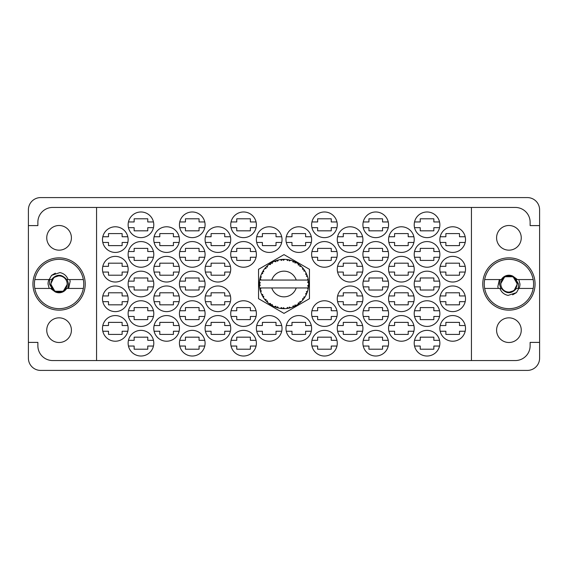 <?xml version="1.0" encoding="UTF-8"?>
<svg xmlns="http://www.w3.org/2000/svg" width="568" height="568" viewBox="0 0 568 568"><rect width="100%" height="100%" fill="white"/><g stroke="black" fill="none" stroke-linecap="round" stroke-linejoin="round"><path stroke-width="0.85" d="M482.779 284A26.142 26.142 0 0 0 508.921 310.142A26.142 26.142 0 0 0 535.063 284A26.142 26.142 0 0 0 508.921 257.858A26.142 26.142 0 0 0 482.779 284M32.937 284A26.142 26.142 0 0 0 59.079 310.142A26.142 26.142 0 0 0 85.221 284A26.142 26.142 0 0 0 59.079 257.858A26.142 26.142 0 0 0 32.937 284M46.746 330.171A12.333 12.333 0 0 0 59.079 342.497A12.333 12.333 0 0 0 71.412 330.171A12.333 12.333 0 0 0 59.079 317.839A12.333 12.333 0 0 0 46.746 330.171M46.746 237.829A12.333 12.333 0 0 0 59.079 250.161A12.333 12.333 0 0 0 71.412 237.829A12.333 12.333 0 0 0 59.079 225.503A12.333 12.333 0 0 0 46.746 237.829M521.254 330.171A12.333 12.333 0 0 1 508.921 342.497A12.333 12.333 0 0 1 496.588 330.171A12.333 12.333 0 0 1 508.921 317.839A12.333 12.333 0 0 1 521.254 330.171M521.254 237.829A12.333 12.333 0 0 1 508.921 250.161A12.333 12.333 0 0 1 496.588 237.829A12.333 12.333 0 0 1 508.921 225.503A12.333 12.333 0 0 1 521.254 237.829M439.866 328.389A12.823 12.823 0 0 0 452.689 341.219A12.823 12.823 0 0 0 465.511 328.389A12.823 12.823 0 0 0 452.689 315.567A12.823 12.823 0 0 0 439.866 328.389M414.214 343.193A12.823 12.823 0 0 0 427.044 356.015A12.823 12.823 0 0 0 439.866 343.193A12.823 12.823 0 0 0 427.044 330.363A12.823 12.823 0 0 0 414.214 343.193M388.569 328.389A12.823 12.823 0 0 0 401.391 341.219A12.823 12.823 0 0 0 414.214 328.389A12.823 12.823 0 0 0 401.391 315.567A12.823 12.823 0 0 0 388.569 328.389M337.271 328.389A12.823 12.823 0 0 0 350.094 341.219A12.823 12.823 0 0 0 362.916 328.389A12.823 12.823 0 0 0 350.094 315.567A12.823 12.823 0 0 0 337.271 328.389M285.974 328.389A12.823 12.823 0 0 0 298.796 341.219A12.823 12.823 0 0 0 311.619 328.389A12.823 12.823 0 0 0 298.796 315.567A12.823 12.823 0 0 0 285.974 328.389M439.866 298.796A12.823 12.823 0 0 0 452.689 311.619A12.823 12.823 0 0 0 465.511 298.796A12.823 12.823 0 0 0 452.689 285.974A12.823 12.823 0 0 0 439.866 298.796M388.569 298.796A12.823 12.823 0 0 0 401.391 311.619A12.823 12.823 0 0 0 414.214 298.796A12.823 12.823 0 0 0 401.391 285.974A12.823 12.823 0 0 0 388.569 298.796M337.271 298.796A12.823 12.823 0 0 0 350.094 311.619A12.823 12.823 0 0 0 362.916 298.796A12.823 12.823 0 0 0 350.094 285.974A12.823 12.823 0 0 0 337.271 298.796M439.866 269.204A12.823 12.823 0 0 0 452.689 282.026A12.823 12.823 0 0 0 465.511 269.204A12.823 12.823 0 0 0 452.689 256.381A12.823 12.823 0 0 0 439.866 269.204M388.569 269.204A12.823 12.823 0 0 0 401.391 282.026A12.823 12.823 0 0 0 414.214 269.204A12.823 12.823 0 0 0 401.391 256.381A12.823 12.823 0 0 0 388.569 269.204M337.271 269.204A12.823 12.823 0 0 0 350.094 282.026A12.823 12.823 0 0 0 362.916 269.204A12.823 12.823 0 0 0 350.094 256.381A12.823 12.823 0 0 0 337.271 269.204M439.866 239.611A12.823 12.823 0 0 0 452.689 252.433A12.823 12.823 0 0 0 465.511 239.611A12.823 12.823 0 0 0 452.689 226.781A12.823 12.823 0 0 0 439.866 239.611M388.569 239.611A12.823 12.823 0 0 0 401.391 252.433A12.823 12.823 0 0 0 414.214 239.611A12.823 12.823 0 0 0 401.391 226.781A12.823 12.823 0 0 0 388.569 239.611M337.271 239.611A12.823 12.823 0 0 0 350.094 252.433A12.823 12.823 0 0 0 362.916 239.611A12.823 12.823 0 0 0 350.094 226.781A12.823 12.823 0 0 0 337.271 239.611M285.974 239.611A12.823 12.823 0 0 0 298.796 252.433A12.823 12.823 0 0 0 311.619 239.611A12.823 12.823 0 0 0 298.796 226.781A12.823 12.823 0 0 0 285.974 239.611M362.916 343.193A12.823 12.823 0 0 0 375.746 356.015A12.823 12.823 0 0 0 388.569 343.193A12.823 12.823 0 0 0 375.746 330.363A12.823 12.823 0 0 0 362.916 343.193M311.619 343.193A12.823 12.823 0 0 0 324.449 356.015A12.823 12.823 0 0 0 337.271 343.193A12.823 12.823 0 0 0 324.449 330.363A12.823 12.823 0 0 0 311.619 343.193M414.214 313.593A12.823 12.823 0 0 0 427.044 326.422A12.823 12.823 0 0 0 439.866 313.593A12.823 12.823 0 0 0 427.044 300.77A12.823 12.823 0 0 0 414.214 313.593M362.916 313.593A12.823 12.823 0 0 0 375.746 326.422A12.823 12.823 0 0 0 388.569 313.593A12.823 12.823 0 0 0 375.746 300.77A12.823 12.823 0 0 0 362.916 313.593M311.619 313.593A12.823 12.823 0 0 0 324.449 326.422A12.823 12.823 0 0 0 337.271 313.593A12.823 12.823 0 0 0 324.449 300.77A12.823 12.823 0 0 0 311.619 313.593M414.214 284A12.823 12.823 0 0 0 427.044 296.823A12.823 12.823 0 0 0 439.866 284A12.823 12.823 0 0 0 427.044 271.177A12.823 12.823 0 0 0 414.214 284M362.916 284A12.823 12.823 0 0 0 375.746 296.823A12.823 12.823 0 0 0 388.569 284A12.823 12.823 0 0 0 375.746 271.177A12.823 12.823 0 0 0 362.916 284M414.214 254.407A12.823 12.823 0 0 0 427.044 267.23A12.823 12.823 0 0 0 439.866 254.407A12.823 12.823 0 0 0 427.044 241.577A12.823 12.823 0 0 0 414.214 254.407M362.916 254.407A12.823 12.823 0 0 0 375.746 267.23A12.823 12.823 0 0 0 388.569 254.407A12.823 12.823 0 0 0 375.746 241.577A12.823 12.823 0 0 0 362.916 254.407M311.619 254.407A12.823 12.823 0 0 0 324.449 267.23A12.823 12.823 0 0 0 337.271 254.407A12.823 12.823 0 0 0 324.449 241.577A12.823 12.823 0 0 0 311.619 254.407M231.055 227.669A12.823 12.823 0 0 0 256.054 227.669L250.36 227.669L250.36 230.828L236.749 230.828L236.749 227.669L231.055 227.669M230.729 224.807A12.823 12.823 0 0 0 243.551 237.637A12.823 12.823 0 0 0 256.381 224.807A12.823 12.823 0 0 0 243.551 211.985A12.823 12.823 0 0 0 230.729 224.807M179.431 224.807A12.823 12.823 0 0 0 192.254 237.637A12.823 12.823 0 0 0 205.084 224.807A12.823 12.823 0 0 0 192.254 211.985A12.823 12.823 0 0 0 179.431 224.807M128.134 224.807A12.823 12.823 0 0 0 140.956 237.637A12.823 12.823 0 0 0 153.786 224.807A12.823 12.823 0 0 0 140.956 211.985A12.823 12.823 0 0 0 128.134 224.807M231.055 257.269A12.823 12.823 0 0 0 256.054 257.269L250.36 257.269L250.36 260.421L236.749 260.421L236.749 257.269L231.055 257.269M230.729 254.407A12.823 12.823 0 0 0 243.551 267.23A12.823 12.823 0 0 0 256.381 254.407A12.823 12.823 0 0 0 243.551 241.577A12.823 12.823 0 0 0 230.729 254.407M179.431 254.407A12.823 12.823 0 0 0 192.254 267.23A12.823 12.823 0 0 0 205.084 254.407A12.823 12.823 0 0 0 192.254 241.577A12.823 12.823 0 0 0 179.431 254.407M128.134 254.407A12.823 12.823 0 0 0 140.956 267.23A12.823 12.823 0 0 0 153.786 254.407A12.823 12.823 0 0 0 140.956 241.577A12.823 12.823 0 0 0 128.134 254.407M179.431 284A12.823 12.823 0 0 0 192.254 296.823A12.823 12.823 0 0 0 205.084 284A12.823 12.823 0 0 0 192.254 271.177A12.823 12.823 0 0 0 179.431 284M128.134 284A12.823 12.823 0 0 0 140.956 296.823A12.823 12.823 0 0 0 153.786 284A12.823 12.823 0 0 0 140.956 271.177A12.823 12.823 0 0 0 128.134 284M231.055 316.454A12.823 12.823 0 0 0 256.054 316.454L250.36 316.454L250.36 319.614L236.749 319.614L236.749 316.454L231.055 316.454M230.729 313.593A12.823 12.823 0 0 0 243.551 326.422A12.823 12.823 0 0 0 256.381 313.593A12.823 12.823 0 0 0 243.551 300.77A12.823 12.823 0 0 0 230.729 313.593M179.431 313.593A12.823 12.823 0 0 0 192.254 326.422A12.823 12.823 0 0 0 205.084 313.593A12.823 12.823 0 0 0 192.254 300.77A12.823 12.823 0 0 0 179.431 313.593M128.134 313.593A12.823 12.823 0 0 0 140.956 326.422A12.823 12.823 0 0 0 153.786 313.593A12.823 12.823 0 0 0 140.956 300.77A12.823 12.823 0 0 0 128.134 313.593M231.055 346.047A12.823 12.823 0 0 0 256.054 346.047L250.36 346.047L250.36 349.206L236.749 349.206L236.749 346.047L231.055 346.047M230.729 343.193A12.823 12.823 0 0 0 243.551 356.015A12.823 12.823 0 0 0 256.381 343.193A12.823 12.823 0 0 0 243.551 330.363A12.823 12.823 0 0 0 230.729 343.193M179.431 343.193A12.823 12.823 0 0 0 192.254 356.015A12.823 12.823 0 0 0 205.084 343.193A12.823 12.823 0 0 0 192.254 330.363A12.823 12.823 0 0 0 179.431 343.193M256.381 239.611A12.823 12.823 0 0 0 269.204 252.433A12.823 12.823 0 0 0 282.026 239.611A12.823 12.823 0 0 0 269.204 226.781A12.823 12.823 0 0 0 256.381 239.611M205.084 239.611A12.823 12.823 0 0 0 217.906 252.433A12.823 12.823 0 0 0 230.729 239.611A12.823 12.823 0 0 0 217.906 226.781A12.823 12.823 0 0 0 205.084 239.611M153.786 239.611A12.823 12.823 0 0 0 166.609 252.433A12.823 12.823 0 0 0 179.431 239.611A12.823 12.823 0 0 0 166.609 226.781A12.823 12.823 0 0 0 153.786 239.611M102.488 239.611A12.823 12.823 0 0 0 115.311 252.433A12.823 12.823 0 0 0 128.134 239.611A12.823 12.823 0 0 0 115.311 226.781A12.823 12.823 0 0 0 102.488 239.611M205.084 269.204A12.823 12.823 0 0 0 217.906 282.026A12.823 12.823 0 0 0 230.729 269.204A12.823 12.823 0 0 0 217.906 256.381A12.823 12.823 0 0 0 205.084 269.204M153.786 269.204A12.823 12.823 0 0 0 166.609 282.026A12.823 12.823 0 0 0 179.431 269.204A12.823 12.823 0 0 0 166.609 256.381A12.823 12.823 0 0 0 153.786 269.204M102.488 269.204A12.823 12.823 0 0 0 115.311 282.026A12.823 12.823 0 0 0 128.134 269.204A12.823 12.823 0 0 0 115.311 256.381A12.823 12.823 0 0 0 102.488 269.204M205.084 298.796A12.823 12.823 0 0 0 217.906 311.619A12.823 12.823 0 0 0 230.729 298.796A12.823 12.823 0 0 0 217.906 285.974A12.823 12.823 0 0 0 205.084 298.796M153.786 298.796A12.823 12.823 0 0 0 166.609 311.619A12.823 12.823 0 0 0 179.431 298.796A12.823 12.823 0 0 0 166.609 285.974A12.823 12.823 0 0 0 153.786 298.796M102.488 298.796A12.823 12.823 0 0 0 115.311 311.619A12.823 12.823 0 0 0 128.134 298.796A12.823 12.823 0 0 0 115.311 285.974A12.823 12.823 0 0 0 102.488 298.796M256.381 328.389A12.823 12.823 0 0 0 269.204 341.219A12.823 12.823 0 0 0 282.026 328.389A12.823 12.823 0 0 0 269.204 315.567A12.823 12.823 0 0 0 256.381 328.389M205.084 328.389A12.823 12.823 0 0 0 217.906 341.219A12.823 12.823 0 0 0 230.729 328.389A12.823 12.823 0 0 0 217.906 315.567A12.823 12.823 0 0 0 205.084 328.389M153.786 328.389A12.823 12.823 0 0 0 166.609 341.219A12.823 12.823 0 0 0 179.431 328.389A12.823 12.823 0 0 0 166.609 315.567A12.823 12.823 0 0 0 153.786 328.389M414.214 224.807A12.823 12.823 0 0 0 427.044 237.637A12.823 12.823 0 0 0 439.866 224.807A12.823 12.823 0 0 0 427.044 211.985A12.823 12.823 0 0 0 414.214 224.807M362.916 224.807A12.823 12.823 0 0 0 375.746 237.637A12.823 12.823 0 0 0 388.569 224.807A12.823 12.823 0 0 0 375.746 211.985A12.823 12.823 0 0 0 362.916 224.807M311.619 224.807A12.823 12.823 0 0 0 324.449 237.637A12.823 12.823 0 0 0 337.271 224.807A12.823 12.823 0 0 0 324.449 211.985A12.823 12.823 0 0 0 311.619 224.807M128.134 343.193A12.823 12.823 0 0 0 140.956 356.015A12.823 12.823 0 0 0 153.786 343.193A12.823 12.823 0 0 0 140.956 330.363A12.823 12.823 0 0 0 128.134 343.193M102.488 328.389A12.823 12.823 0 0 0 115.311 341.219A12.823 12.823 0 0 0 128.134 328.389A12.823 12.823 0 0 0 115.311 315.567A12.823 12.823 0 0 0 102.488 328.389M440.186 331.25L445.88 331.25L445.88 334.41L459.498 334.41L459.498 331.25L465.192 331.25M465.192 325.528L459.498 325.528L459.498 322.375L445.88 322.375L445.88 325.528L440.186 325.528M414.541 346.047L420.235 346.047L420.235 349.206L433.845 349.206L433.845 346.047L439.54 346.047M439.54 340.331L433.845 340.331L433.845 337.172L420.235 337.172L420.235 340.331L414.541 340.331M388.888 331.25L394.582 331.25L394.582 334.41L408.2 334.41L408.2 331.25L413.894 331.25M413.894 325.528L408.2 325.528L408.2 322.375L394.582 322.375L394.582 325.528L388.888 325.528M337.591 331.25L343.285 331.25L343.285 334.41L356.903 334.41L356.903 331.25L362.597 331.25M362.597 325.528L356.903 325.528L356.903 322.375L343.285 322.375L343.285 325.528L337.591 325.528M286.293 331.25L291.988 331.25L291.988 334.41L305.605 334.41L305.605 331.25L311.299 331.25M311.299 325.528L305.605 325.528L305.605 322.375L291.988 322.375L291.988 325.528L286.293 325.528M440.186 301.658L445.88 301.658L445.88 304.817L459.498 304.817L459.498 301.658L465.192 301.658M465.192 295.935L459.498 295.935L459.498 292.783L445.88 292.783L445.88 295.935L440.186 295.935M388.888 301.658L394.582 301.658L394.582 304.817L408.2 304.817L408.2 301.658L413.894 301.658M413.894 295.935L408.2 295.935L408.2 292.783L394.582 292.783L394.582 295.935L388.888 295.935M337.591 301.658L343.285 301.658L343.285 304.817L356.903 304.817L356.903 301.658L362.597 301.658M362.597 295.935L356.903 295.935L356.903 292.783L343.285 292.783L343.285 295.935L337.591 295.935M440.186 272.065L445.88 272.065L445.88 275.217L459.498 275.217L459.498 272.065L465.192 272.065M465.192 266.342L459.498 266.342L459.498 263.183L445.88 263.183L445.88 266.342L440.186 266.342M388.888 272.065L394.582 272.065L394.582 275.217L408.2 275.217L408.2 272.065L413.894 272.065M413.894 266.342L408.2 266.342L408.2 263.183L394.582 263.183L394.582 266.342L388.888 266.342M337.591 272.065L343.285 272.065L343.285 275.217L356.903 275.217L356.903 272.065L362.597 272.065M362.597 266.342L356.903 266.342L356.903 263.183L343.285 263.183L343.285 266.342L337.591 266.342M440.186 242.472L445.88 242.472L445.88 245.624L459.498 245.624L459.498 242.472L465.192 242.472M465.192 236.749L459.498 236.749L459.498 233.59L445.88 233.59L445.88 236.749L440.186 236.749M388.888 242.472L394.582 242.472L394.582 245.624L408.2 245.624L408.2 242.472L413.894 242.472M413.894 236.749L408.2 236.749L408.2 233.59L394.582 233.59L394.582 236.749L388.888 236.749M337.591 242.472L343.285 242.472L343.285 245.624L356.903 245.624L356.903 242.472L362.597 242.472M362.597 236.749L356.903 236.749L356.903 233.59L343.285 233.59L343.285 236.749L337.591 236.749M286.293 242.472L291.988 242.472L291.988 245.624L305.605 245.624L305.605 242.472L311.299 242.472M311.299 236.749L305.605 236.749L305.605 233.59L291.988 233.59L291.988 236.749L286.293 236.749M363.243 346.047L368.937 346.047L368.937 349.206L382.548 349.206L382.548 346.047L388.242 346.047M388.242 340.331L382.548 340.331L382.548 337.172L368.937 337.172L368.937 340.331L363.243 340.331M311.946 346.047L317.64 346.047L317.64 349.206L331.25 349.206L331.25 346.047L336.945 346.047M336.945 340.331L331.25 340.331L331.25 337.172L317.64 337.172L317.64 340.331L311.946 340.331M414.541 316.454L420.235 316.454L420.235 319.614L433.845 319.614L433.845 316.454L439.54 316.454M439.54 310.731L433.845 310.731L433.845 307.579L420.235 307.579L420.235 310.731L414.541 310.731M363.243 316.454L368.937 316.454L368.937 319.614L382.548 319.614L382.548 316.454L388.242 316.454M388.242 310.731L382.548 310.731L382.548 307.579L368.937 307.579L368.937 310.731L363.243 310.731M311.946 316.454L317.64 316.454L317.64 319.614L331.25 319.614L331.25 316.454L336.945 316.454M336.945 310.731L331.25 310.731L331.25 307.579L317.64 307.579L317.64 310.731L311.946 310.731M414.541 286.861L420.235 286.861L420.235 290.021L433.845 290.021L433.845 286.861L439.54 286.861M439.54 281.139L433.845 281.139L433.845 277.979L420.235 277.979L420.235 281.139L414.541 281.139M363.243 286.861L368.937 286.861L368.937 290.021L382.548 290.021L382.548 286.861L388.242 286.861M388.242 281.139L382.548 281.139L382.548 277.979L368.937 277.979L368.937 281.139L363.243 281.139M414.541 257.269L420.235 257.269L420.235 260.421L433.845 260.421L433.845 257.269L439.54 257.269M439.54 251.546L433.845 251.546L433.845 248.386L420.235 248.386L420.235 251.546L414.541 251.546M363.243 257.269L368.937 257.269L368.937 260.421L382.548 260.421L382.548 257.269L388.242 257.269M388.242 251.546L382.548 251.546L382.548 248.386L368.937 248.386L368.937 251.546L363.243 251.546M311.946 257.269L317.64 257.269L317.64 260.421L331.25 260.421L331.25 257.269L336.945 257.269M336.945 251.546L331.25 251.546L331.25 248.386L317.64 248.386L317.64 251.546L311.946 251.546M256.054 221.953L250.36 221.953L250.36 218.794L236.749 218.794L236.749 221.953L231.055 221.953M179.758 227.669L185.452 227.669L185.452 230.828L199.063 230.828L199.063 227.669L204.757 227.669M204.757 221.953L199.063 221.953L199.063 218.794L185.452 218.794L185.452 221.953L179.758 221.953M128.46 227.669L134.154 227.669L134.154 230.828L147.765 230.828L147.765 227.669L153.459 227.669M153.459 221.953L147.765 221.953L147.765 218.794L134.154 218.794L134.154 221.953L128.46 221.953M250.36 248.386L236.749 248.386L236.749 251.546L231.055 251.546A12.823 12.823 0 0 1 256.054 251.546L250.36 251.546L250.36 248.386M179.758 257.269L185.452 257.269L185.452 260.421L199.063 260.421L199.063 257.269L204.757 257.269M204.757 251.546L199.063 251.546L199.063 248.386L185.452 248.386L185.452 251.546L179.758 251.546M128.46 257.269L134.154 257.269L134.154 260.421L147.765 260.421L147.765 257.269L153.459 257.269M153.459 251.546L147.765 251.546L147.765 248.386L134.154 248.386L134.154 251.546L128.46 251.546M179.758 286.861L185.452 286.861L185.452 290.021L199.063 290.021L199.063 286.861L204.757 286.861M204.757 281.139L199.063 281.139L199.063 277.979L185.452 277.979L185.452 281.139L179.758 281.139M128.46 286.861L134.154 286.861L134.154 290.021L147.765 290.021L147.765 286.861L153.459 286.861M153.459 281.139L147.765 281.139L147.765 277.979L134.154 277.979L134.154 281.139L128.46 281.139M250.36 307.579L236.749 307.579L236.749 310.731L231.055 310.731A12.823 12.823 0 0 1 256.054 310.731L250.36 310.731L250.36 307.579M179.758 316.454L185.452 316.454L185.452 319.614L199.063 319.614L199.063 316.454L204.757 316.454M204.757 310.731L199.063 310.731L199.063 307.579L185.452 307.579L185.452 310.731L179.758 310.731M128.46 316.454L134.154 316.454L134.154 319.614L147.765 319.614L147.765 316.454L153.459 316.454M153.459 310.731L147.765 310.731L147.765 307.579L134.154 307.579L134.154 310.731L128.46 310.731M250.36 337.172L236.749 337.172L236.749 340.331L231.055 340.331A12.823 12.823 0 0 1 256.054 340.331L250.36 340.331L250.36 337.172M179.758 346.047L185.452 346.047L185.452 349.206L199.063 349.206L199.063 346.047L204.757 346.047M204.757 340.331L199.063 340.331L199.063 337.172L185.452 337.172L185.452 340.331L179.758 340.331M256.7 242.472L262.395 242.472L262.395 245.624L276.012 245.624L276.012 242.472L281.707 242.472M281.707 236.749L276.012 236.749L276.012 233.59L262.395 233.59L262.395 236.749L256.7 236.749M205.403 242.472L211.097 242.472L211.097 245.624L224.715 245.624L224.715 242.472L230.409 242.472M230.409 236.749L224.715 236.749L224.715 233.59L211.097 233.59L211.097 236.749L205.403 236.749M154.106 242.472L159.8 242.472L159.8 245.624L173.417 245.624L173.417 242.472L179.112 242.472M179.112 236.749L173.417 236.749L173.417 233.59L159.8 233.59L159.8 236.749L154.106 236.749M102.808 242.472L108.502 242.472L108.502 245.624L122.12 245.624L122.12 242.472L127.814 242.472M127.814 236.749L122.12 236.749L122.12 233.59L108.502 233.59L108.502 236.749L102.808 236.749M205.403 272.065L211.097 272.065L211.097 275.217L224.715 275.217L224.715 272.065L230.409 272.065M230.409 266.342L224.715 266.342L224.715 263.183L211.097 263.183L211.097 266.342L205.403 266.342M154.106 272.065L159.8 272.065L159.8 275.217L173.417 275.217L173.417 272.065L179.112 272.065M179.112 266.342L173.417 266.342L173.417 263.183L159.8 263.183L159.8 266.342L154.106 266.342M102.808 272.065L108.502 272.065L108.502 275.217L122.12 275.217L122.12 272.065L127.814 272.065M127.814 266.342L122.12 266.342L122.12 263.183L108.502 263.183L108.502 266.342L102.808 266.342M205.403 301.658L211.097 301.658L211.097 304.817L224.715 304.817L224.715 301.658L230.409 301.658M230.409 295.935L224.715 295.935L224.715 292.783L211.097 292.783L211.097 295.935L205.403 295.935M154.106 301.658L159.8 301.658L159.8 304.817L173.417 304.817L173.417 301.658L179.112 301.658M179.112 295.935L173.417 295.935L173.417 292.783L159.8 292.783L159.8 295.935L154.106 295.935M102.808 301.658L108.502 301.658L108.502 304.817L122.12 304.817L122.12 301.658L127.814 301.658M127.814 295.935L122.12 295.935L122.12 292.783L108.502 292.783L108.502 295.935L102.808 295.935M256.7 331.25L262.395 331.25L262.395 334.41L276.012 334.41L276.012 331.25L281.707 331.25M281.707 325.528L276.012 325.528L276.012 322.375L262.395 322.375L262.395 325.528L256.7 325.528M205.403 331.25L211.097 331.25L211.097 334.41L224.715 334.41L224.715 331.25L230.409 331.25M230.409 325.528L224.715 325.528L224.715 322.375L211.097 322.375L211.097 325.528L205.403 325.528M154.106 331.25L159.8 331.25L159.8 334.41L173.417 334.41L173.417 331.25L179.112 331.25M179.112 325.528L173.417 325.528L173.417 322.375L159.8 322.375L159.8 325.528L154.106 325.528M414.541 227.669L420.235 227.669L420.235 230.828L433.845 230.828L433.845 227.669L439.54 227.669M439.54 221.953L433.845 221.953L433.845 218.794L420.235 218.794L420.235 221.953L414.541 221.953M363.243 227.669L368.937 227.669L368.937 230.828L382.548 230.828L382.548 227.669L388.242 227.669M388.242 221.953L382.548 221.953L382.548 218.794L368.937 218.794L368.937 221.953L363.243 221.953M311.946 227.669L317.64 227.669L317.64 230.828L331.25 230.828L331.25 227.669L336.945 227.669M336.945 221.953L331.25 221.953L331.25 218.794L317.64 218.794L317.64 221.953L311.946 221.953M128.46 346.047L134.154 346.047L134.154 349.206L147.765 349.206L147.765 346.047L153.459 346.047M153.459 340.331L147.765 340.331L147.765 337.172L134.154 337.172L134.154 340.331L128.46 340.331M102.808 331.25L108.502 331.25L108.502 334.41L122.12 334.41L122.12 331.25L127.814 331.25M127.814 325.528L122.12 325.528L122.12 322.375L108.502 322.375L108.502 325.528L102.808 325.528M28.4 209.819L28.4 358.181A12.233 12.233 0 0 0 40.633 370.414L527.367 370.414A12.233 12.233 0 0 0 539.6 358.181L539.6 209.819A12.233 12.233 0 0 0 527.367 197.586L40.633 197.586A12.233 12.233 0 0 0 28.4 209.819M96.567 207.448L471.433 207.448L471.433 360.552L96.567 360.552L96.567 207.448L52.668 207.448A14.796 14.796 0 0 0 37.871 222.244L37.871 225.602L28.4 225.602M96.567 360.552L52.668 360.552A14.796 14.796 0 0 1 37.871 345.756L37.871 342.397L28.4 342.397M284 254.613L258.546 269.303L258.546 298.697L284 313.387L309.454 298.697L309.454 269.303L284 254.613M471.433 207.448L515.332 207.448A14.796 14.796 0 0 1 530.129 222.244L530.129 225.602L539.6 225.602M471.433 360.552L515.332 360.552A14.796 14.796 0 0 0 530.129 345.756L530.129 342.397L539.6 342.397M34.818 288.438A24.665 24.665 0 0 1 59.079 259.335A24.665 24.665 0 0 1 83.34 288.438A24.665 24.665 0 0 1 34.818 288.438L51.503 288.438L55.139 291.846L50.538 288.438M83.34 279.562L66.655 279.562C61.607 273.847 56.552 273.847 51.503 279.562L34.818 279.562M49.189 279.562L51.553 275.373L59.924 272.583C63.914 273.449 66.633 275.771 68.082 279.562M83.34 288.438L66.655 288.438A8.783 8.783 0 0 1 55.139 291.846M51.553 275.373L55.373 273.165M68.643 288.438L70.183 281.21L69.637 279.562M50.992 284A8.087 8.087 0 0 1 59.079 275.913A8.087 8.087 0 0 1 67.166 284A8.087 8.087 0 0 1 59.079 292.087A8.087 8.087 0 0 1 50.992 284M49.672 279.562L49.487 284L52.391 289.048L50.701 284L53.939 277.383L60.421 275.324M67.18 279.562L68.565 284L67.727 288.438M49.189 288.438L48.032 284A11.048 11.048 0 0 1 48.962 279.562M52.377 289.027L50.701 284L53.591 277.667L50.701 284L54.89 291.256L63.268 291.256L67.457 284L63.268 291.256L54.89 291.256L50.701 284L53.591 277.667L50.701 284L54.89 291.256L63.268 291.256L67.457 284L63.268 291.256L54.89 291.256L52.668 289.396M290.639 307.749L290.752 307.721A24.665 24.665 0 0 0 292.477 307.16L294.267 306.422A24.665 24.665 0 0 0 294.735 306.202L296.439 305.293A24.665 24.665 0 0 0 297.973 304.32L299.521 303.163A24.665 24.665 0 0 0 299.918 302.836L301.345 301.53A24.665 24.665 0 0 0 302.588 300.209L303.802 298.704A24.665 24.665 0 0 0 304.1 298.285L305.158 296.666A24.665 24.665 0 0 0 306.031 295.076L306.834 293.315A24.665 24.665 0 0 0 307.025 292.839L307.643 291.008A24.665 24.665 0 0 0 308.097 289.254L308.431 287.344A24.665 24.665 0 0 0 308.502 286.833L308.644 284.909A24.665 24.665 0 0 0 308.644 283.091L308.637 282.963M308.58 286.002L308.63 285.25M259.91 278.725L259.782 279.328M261.976 272.903L261.656 273.556M261.947 272.952L261.493 273.918M265.412 267.791L264.844 268.465M269.885 263.772L269.26 264.226M277.929 260.094L276.623 260.464A24.665 24.665 0 0 0 276.133 260.627L275.7 260.776M275.523 260.84L274.642 261.181M274.763 261.131L274.323 261.315L275.785 261.798L276.133 260.627L274.372 261.33M283.113 259.356L282.708 259.37A24.665 24.665 0 0 0 282.197 259.406L282.147 259.406M281.543 259.462L280.841 259.541M289.268 259.91L288.871 259.825A24.665 24.665 0 0 0 288.366 259.725L288.317 259.718M287.848 259.64L287.145 259.541M295.821 262.359L294.735 261.798A24.665 24.665 0 0 0 294.267 261.578L294.075 261.486M293.926 261.422L293.45 261.223M299.229 264.603L298.818 264.283M304.334 270.048L304.1 269.715A24.665 24.665 0 0 0 303.802 269.296L303.774 269.26M303.404 268.778L302.957 268.224M303.127 268.43L302.68 267.897M306.628 274.202L306.344 273.556M308.339 280.031L308.239 279.442M308.19 279.207L308.097 278.746L307.373 280.052L308.424 280.592M308.644 284.909L307.607 285.796L308.502 286.79M308.566 286.187L308.609 285.605M307.643 291.008L306.344 291.824L307.039 292.797M307.21 292.35L307.437 291.675M307.309 292.051L307.607 291.135M305.158 296.666L303.702 297.135L304.228 298.115M304.718 297.376L305.066 296.823M296.439 305.293L294.934 305.002L294.735 306.202L295.14 306.003M295.715 305.705L296.283 305.385M291.618 307.458L292.357 307.203M283.297 308.651L284.646 308.651A24.665 24.665 0 0 0 286.45 308.538L288.366 308.275A24.665 24.665 0 0 0 288.871 308.175L288.92 308.168M289.389 308.069L289.865 307.955M281.785 308.566L282.197 308.594A24.665 24.665 0 0 0 282.708 308.63L283.162 308.651M274.372 306.67L276.133 307.373A24.665 24.665 0 0 0 276.623 307.536L276.673 307.551M277.326 307.742L277.929 307.906M271.951 305.52L272.562 305.847M266.57 301.445L267.081 301.942M266.974 301.842L267.457 302.29M263.19 297.234L263.424 297.596M260.35 290.986L260.492 291.455M259.356 284.909L259.391 285.619M307.416 287.948L296.205 287.948A12.823 12.823 0 0 1 271.795 287.948L259.654 287.948A24.665 24.665 0 0 0 259.661 287.99L259.683 288.111M259.959 289.502L260.052 289.886L260.847 288.956L259.661 287.99L260.052 289.886A24.665 24.665 0 0 0 260.179 290.383L260.755 292.229A24.665 24.665 0 0 0 261.422 293.912L261.472 294.039M261.642 294.416L262.267 295.658L262.806 294.558L261.564 294.231M265.32 300.103L264.823 299.506M264.958 299.677L265.277 300.053M261.969 295.09L262.267 295.658A24.665 24.665 0 0 0 262.515 296.106L262.622 296.29M275.743 307.238L276.133 307.373L275.785 306.202L274.323 306.684L275.231 307.054M277.596 306.791L276.623 307.536L278.49 308.041L277.596 306.791M278.462 308.005L278.49 308.041A24.665 24.665 0 0 0 280.272 308.381L280.4 308.396M280.272 308.381L282.197 308.594L281.565 307.551L280.272 308.381L280.791 308.452M284.646 308.651L283.467 307.671L282.708 308.63L284.611 308.623M287.671 308.389L288.366 308.275L287.493 307.416L286.584 308.523M290.752 307.721L289.368 307.061L288.892 308.175M293.62 306.713L294.267 306.422L293.209 305.811L292.605 307.111M298.96 303.603L299.521 303.163L298.342 302.836L298.079 304.249M301.345 301.53L299.812 301.622L299.968 302.794M303.447 299.166L303.802 298.704L302.581 298.676L302.673 300.11M306.557 293.968L306.834 293.315L305.641 293.599L306.095 294.962M307.373 287.948L308.126 289.119M260.755 292.229L261.323 290.809L260.194 290.447M263.729 296.233L262.515 296.106L263.531 297.753L263.729 296.233M263.531 297.71L263.531 297.753A24.665 24.665 0 0 0 264.596 299.222L264.638 299.272M266.101 299.499L264.596 299.222L265.845 300.692L266.101 299.499M265.845 300.692A24.665 24.665 0 0 0 266.2 301.068L266.349 301.225M267.407 300.891L266.2 301.068L267.592 302.41L267.407 300.891M267.585 302.368L267.592 302.41A24.665 24.665 0 0 0 268.991 303.568L270.567 304.682L270.517 303.461L268.991 303.568L270.567 304.682A24.665 24.665 0 0 0 271 304.959L271.184 305.073M272.129 304.483L271 304.959L272.69 305.918L272.129 304.483M272.668 305.875L272.69 305.918A24.665 24.665 0 0 0 274.323 306.684L274.947 306.94M275.253 307.061L275.672 307.21M262.714 271.547L262.515 271.894A24.665 24.665 0 0 0 262.267 272.342L261.422 274.088A24.665 24.665 0 0 0 260.755 275.771L260.179 277.617A24.665 24.665 0 0 0 260.052 278.114L259.661 280.01A24.665 24.665 0 0 0 259.434 281.813L259.342 283.744A24.665 24.665 0 0 0 259.342 284.256L259.342 284.32M259.434 281.813L259.342 283.744L260.35 282.821L259.427 281.941M260.052 289.886L259.739 288.438M259.789 288.686L259.881 289.155M259.846 288.97L259.952 289.474M259.342 283.744L259.406 282.175M260.371 276.935L260.179 277.617L261.323 277.191L260.705 275.892M259.399 285.718L259.363 285.093M259.462 286.158L260.35 285.179L259.342 284.256L259.434 286.187A24.665 24.665 0 0 0 259.654 287.948M260.179 290.383L260.3 290.823M261.457 293.933L262.267 295.658M259.697 279.981L260.847 279.044L260.037 278.178M259.746 279.541L259.895 278.781M260.527 276.438L260.414 276.793M266.484 266.633L266.2 266.932A24.665 24.665 0 0 0 265.845 267.308L264.596 268.778A24.665 24.665 0 0 0 263.531 270.247L262.764 271.461M262.87 271.277L262.515 271.894L263.729 271.767L263.453 270.354M259.377 282.587L259.356 282.999M259.342 284.256L259.363 285.079M259.661 287.99L259.839 288.949M260.755 275.771L260.577 276.289M261.457 274.067L262.806 273.442L262.231 272.406M263.282 270.616L262.913 271.206M274.323 261.315A24.665 24.665 0 0 0 272.69 262.082L271 263.041A24.665 24.665 0 0 0 270.567 263.318L268.991 264.432A24.665 24.665 0 0 0 267.592 265.59L266.541 266.577M266.697 266.428L266.2 266.932L267.407 267.109L267.493 265.675M264.638 268.77L266.101 268.501L265.803 267.358M266.2 266.932L267.322 265.831M267.066 266.065L267.592 265.59M271.255 262.885L272.129 263.516L272.569 262.146M260.769 275.814L260.179 277.617M308.325 288.047L308.431 287.344L307.579 287.948M308.609 283.063L308.502 281.167L307.607 282.204L308.644 283.091L308.623 282.637M308.502 281.167A24.665 24.665 0 0 0 308.431 280.656L308.367 280.201M268.991 264.432L270.517 264.539L270.517 263.353M272.065 262.423L271.689 262.629M280.272 259.619L281.565 260.449L282.197 259.406L280.272 259.619A24.665 24.665 0 0 0 278.49 259.959L278.363 259.988M259.654 280.052L296.205 280.052A12.823 12.823 0 0 0 271.795 280.052M296.205 280.052L307.373 280.052M308.097 278.746A24.665 24.665 0 0 0 307.643 276.992L307.607 276.864M307.487 276.467L307.025 275.161L306.344 276.176L307.544 276.659M307.032 275.182L307.025 275.161A24.665 24.665 0 0 0 306.834 274.685L306.826 274.663M306.834 274.685L306.031 272.924L305.641 274.401L306.755 274.486M306.024 272.967L306.031 272.924A24.665 24.665 0 0 0 305.158 271.334L305.094 271.22M304.278 269.956L303.702 270.865L305.158 271.334L304.874 270.865M303.674 269.125L302.588 267.791L302.581 269.324L303.759 269.246M302.588 267.791A24.665 24.665 0 0 0 301.345 266.47L301.253 266.378M300.231 265.433L299.918 265.164L299.812 266.378L301.317 266.442M301.345 266.47L299.918 265.164A24.665 24.665 0 0 0 299.521 264.837L299.471 264.794M298.065 263.744L298.342 265.164L299.357 264.702M297.973 263.68A24.665 24.665 0 0 0 296.439 262.707L296.326 262.636M296.439 262.707L294.735 261.798L294.934 262.998L296.439 262.707L295.964 262.43M293.209 262.189L294.267 261.578L292.477 260.84L293.209 262.189M292.477 260.84A24.665 24.665 0 0 0 290.752 260.279L290.624 260.243M290.07 260.094L288.871 259.825L289.368 260.939L290.752 260.279L290.227 260.137M286.62 259.477L287.493 260.584L288.303 259.718M286.45 259.462A24.665 24.665 0 0 0 284.646 259.349L284.511 259.342M283.936 259.335L282.708 259.37L283.467 260.329L284.646 259.349L284.199 259.342M276.999 260.35L276.623 260.464L277.596 261.209L278.49 259.959L277.837 260.123M263.495 270.297L262.515 271.894M272.171 262.359L271.717 262.615M278.49 259.959L277.028 260.343M277.802 260.13L277.319 260.258M284.646 259.349L283.162 259.349M272.668 262.125L271 263.041M280.713 259.555L282.133 259.406M290.752 260.279L289.368 259.931M278.462 259.995L276.623 260.464M284.057 259.335L283.453 259.342M288.871 259.825L290.418 260.187M284.611 259.377L282.708 259.37M287.543 259.59L286.79 259.498M286.513 259.469L288.161 259.69M290.191 260.13L289.687 260.002M292.882 260.989L293.642 261.301M294.735 261.798L296.141 262.53M295.935 262.416L295.474 262.167M305.158 271.334L304.384 270.119M304.1 269.715L304.981 271.035M299.521 264.837L297.98 263.722M301.303 266.463L299.918 265.164M307.267 275.828L307.047 275.224M308.609 282.388L308.573 281.906M307.607 276.971L307.025 275.161M308.58 286.016L308.509 286.769M308.431 280.656L308.076 278.789M308.097 289.254L308.211 288.714M306.834 293.315L306.195 294.749M306.344 294.444L306.521 294.046M308.076 289.211L308.431 287.344M306.031 295.076L306.237 294.664M306.287 294.551L306.507 294.082M302.588 300.209L302.943 299.79M299.521 303.163L297.973 304.32M271.795 287.948L296.205 287.948M302.588 300.167L303.802 298.704M298.449 303.986L298.867 303.674M294.267 306.422L292.477 307.16M286.492 308.538L286.918 308.488M287.152 308.459L286.45 308.538M290.717 307.7L289.325 308.083M280.975 308.474L281.401 308.523M286.485 308.509L288.366 308.275M280.308 308.353L282.197 308.594M274.869 306.912L275.352 307.096M533.182 279.562A24.665 24.665 0 0 1 508.921 308.665A24.665 24.665 0 0 1 484.66 279.562A24.665 24.665 0 0 1 533.182 279.562L516.497 279.562L512.861 276.154L517.462 279.562M484.66 288.438L501.345 288.438C506.393 294.153 511.448 294.153 516.497 288.438L533.182 288.438M518.811 288.438L516.447 292.626L508.076 295.417C504.086 294.551 501.366 292.229 499.918 288.438M484.66 279.562L501.345 279.562A8.783 8.783 0 0 1 512.861 276.154M516.447 292.626L512.627 294.835M499.357 279.562L497.816 286.79L498.363 288.438M517.008 284A8.087 8.087 0 0 1 508.921 292.087A8.087 8.087 0 0 1 500.834 284A8.087 8.087 0 0 1 508.921 275.913A8.087 8.087 0 0 1 517.008 284M518.328 288.438L518.513 284L515.609 278.952L517.299 284L514.061 290.617L507.579 292.676M500.82 288.438L499.435 284L500.273 279.562M518.811 279.562L519.968 284A11.048 11.048 0 0 1 519.038 288.438M515.623 278.973L517.299 284L514.409 290.333L517.299 284L513.11 276.744L504.732 276.744L500.543 284L504.732 276.744L513.11 276.744L517.299 284L514.409 290.333L517.299 284L513.11 276.744L504.732 276.744L500.543 284L504.732 276.744L513.11 276.744L515.332 278.604"/></g></svg>
